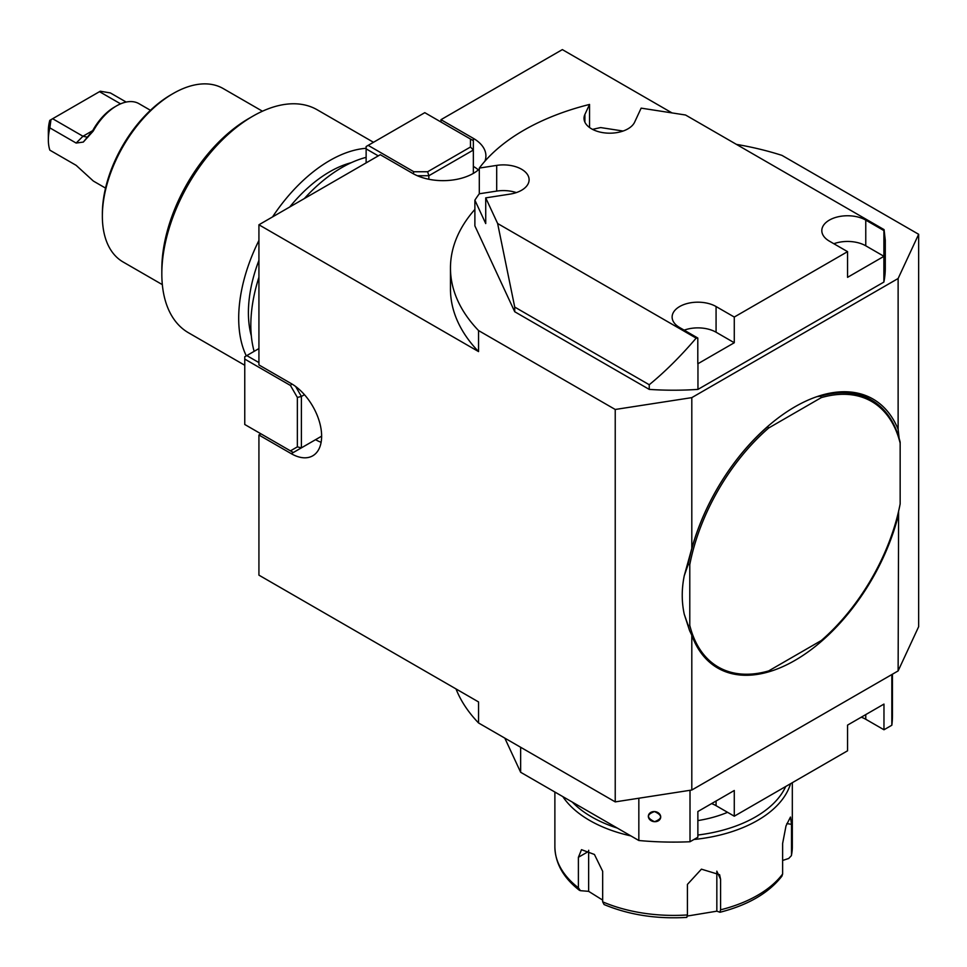 <?xml version="1.0" encoding="UTF-8"?>
<svg xmlns="http://www.w3.org/2000/svg" width="967" height="967" viewBox="0 0 967 967"><rect width="100%" height="100%" fill="white"/><g stroke="black" fill="none" stroke-linecap="round" stroke-linejoin="round"><path stroke-width="1.45" d="M736.431 144.385A223.135 128.829 0 0 1 781.977 155.385L918.65 234.292L918.65 626.701L898.125 670.917L691.804 790.027L691.804 635.283L689.592 630.641A154.478 89.194 -60 0 1 688.166 625.468L684.261 614.263C681.566 601.837 681.566 588.988 684.261 575.728L688.166 564.523A154.478 89.194 -60 0 1 767.762 426.652L768.68 427.994A153.33 88.529 120 0 0 689.785 564.631L688.166 564.523M672.005 112.909L562.347 49.607L440.976 119.678L440.976 122.011M711.579 803.613A25.746 14.868 180 0 1 716.076 805.68L734.279 816.196L847.563 750.791L847.563 725.105L883.971 704.085L883.971 729.771L891.828 725.238L891.828 674.555M861.259 717.188A25.746 14.868 180 0 1 865.767 719.267L883.971 729.771M321.117 442.294A42.911 24.779 -120 0 1 315.568 439.671L293.315 452.52L260.945 433.832L258.926 435.005L291.285 453.692A42.911 24.779 -120 0 0 312.74 455.808A42.911 24.779 -120 0 0 319.328 421.431A42.911 24.779 -120 0 0 291.285 383.621L258.926 364.934L258.926 224.779L380.297 154.708L412.655 173.395A42.911 24.779 0 0 0 479.306 169.08M900.156 451.081L900.156 489.616M898.609 511.217L898.125 670.917M898.125 516.16A154.478 89.194 -60 0 1 717.732 668.052A154.478 89.194 -60 0 1 691.804 635.283M485.724 197.872L497.63 223.51L696.155 338.136C680.514 356.412 664.873 371.944 649.244 384.733L649.244 389.399L514.722 311.737L474.882 225.879L474.882 200.181A211.688 122.217 180 0 1 479.306 193.775L479.306 168.077L496.7 165.393A25.746 14.868 180 0 1 529.106 179.753A25.746 14.868 180 0 1 510.02 194.113L485.724 197.872L485.724 223.558L474.882 200.181M883.886 256.364L847.563 277.336L847.563 251.65L829.36 241.134A25.746 14.868 180 0 1 821.817 230.617A25.746 14.868 180 0 1 837.712 216.886A25.746 14.868 180 0 1 865.767 220.113L883.898 230.581L883.898 256.279A211.688 122.217 180 0 1 883.886 256.364L883.886 282.062A211.688 122.217 0 0 0 885.288 267.992L885.288 240.372L884.08 229.626L685.555 115.013L641.145 108.135L634.63 122.168A25.746 14.868 180 0 1 606.394 133.059A25.746 14.868 180 0 1 584.02 118.325A25.746 14.868 180 0 1 584.89 114.469L589.556 104.436L589.556 127.535M883.886 282.062L697.956 389.399L697.956 363.713A211.688 122.217 180 0 1 697.799 363.713L697.799 338.027L679.668 327.559A25.746 14.868 180 0 1 672.125 317.043A25.746 14.868 180 0 1 688.021 303.312A25.746 14.868 180 0 1 716.076 306.539L734.279 317.043L734.279 342.741L697.956 363.713M649.244 389.399A211.688 122.217 0 0 0 697.956 389.399M474.882 209.404A223.135 128.829 0 0 0 450.465 267.992A223.135 128.829 0 0 0 478.556 330.569L615.23 409.476L691.804 397.63L691.804 548.434A156.134 90.136 -60 0 1 834.364 392.433A156.134 90.136 -60 0 1 898.125 429.312L899.129 438.305M918.65 234.292L898.125 278.508L691.804 397.63M615.23 409.476L615.23 801.885L691.804 790.027M450.465 267.992L450.465 289.012A223.135 128.829 0 0 0 478.556 351.589L478.556 330.569M478.556 351.589L258.926 224.779M615.23 801.885L478.556 722.965L478.556 701.945L258.926 575.147L258.926 435.005M478.556 722.965A223.135 128.829 180 0 1 456.013 688.927M898.125 278.508L898.125 429.312M304.339 198.561A128.732 74.326 -60 0 1 341.859 167.557A128.732 74.326 -60 0 1 366.13 157.355M254.128 351.347A128.732 74.326 -60 0 1 258.926 277.227M820.548 640.952L767.762 671.436A154.478 89.194 -60 0 1 717.333 667.81M244.76 365.26L188.492 332.769A128.732 74.326 -60 0 1 161.827 273.842L161.827 269.164A123.014 71.014 -60 0 1 248.809 118.506L252.858 116.173A128.732 74.326 -60 0 1 317.224 109.803L373.492 142.294M161.827 273.842A128.732 74.326 -60 0 1 252.858 116.173L248.809 118.506M272.513 216.946A128.732 74.326 -60 0 1 329.723 160.558A128.732 74.326 -60 0 1 366.13 148.302M246.295 355.868A128.732 74.326 -60 0 1 258.926 240.469M289.725 206.998A115 66.397 -60 0 1 329.723 171.763A115 66.397 -60 0 1 351.323 162.674M251.323 335.863A115 66.397 -60 0 1 258.926 260.353M484.902 161.211A42.911 24.779 0 0 0 485.905 155.88A42.911 24.779 0 0 0 473.347 138.366L440.976 119.678M478.387 169.89A42.911 24.779 0 0 0 473.347 166.397M684.261 614.263L689.592 630.641M691.804 548.434L684.261 575.728M688.166 625.468L689.785 625.359A153.33 88.529 120 0 0 768.68 670.905L821.261 640.553A153.33 88.529 120 0 0 900.156 503.904L900.156 443.176A153.33 88.529 120 0 0 821.261 397.63L820.548 396.168A154.478 89.194 -60 0 1 871.4 400.024L870.179 399.323A154.478 89.194 120 0 0 833.131 392.614M690.015 790.305L690.015 841.749L697.872 837.217L697.872 811.518L734.279 790.498L734.279 816.196M504.81 738.123L520.645 772.27L638.836 840.504L638.836 798.222M520.645 747.273L520.645 772.27M654.526 821.696C646.476 817.852 646.476 814.48 654.526 811.579C662.588 815.29 662.588 818.662 654.526 821.696A6.201 5.04 -171.4 0 0 660.703 816.946A6.201 5.04 -171.4 0 0 654.526 811.579A6.201 5.04 -171.4 0 0 648.349 816.317A6.201 5.04 -171.4 0 0 654.526 821.696M638.836 840.504A218.844 126.351 0 0 0 690.015 841.749M891.828 725.238A218.844 126.351 0 0 0 892.444 715.761L892.444 674.192M126.169 102.055L110.359 92.929L100.266 91.224L49.776 120.379A33.47 19.328 120 0 0 48.35 130.545L48.35 139.889A44.917 25.928 120 0 0 49.849 150.163L76.151 165.345L93.243 180.95A44.917 25.928 120 0 0 94.065 181.47L105.536 188.094M99.492 91.672L120.597 103.844M52.629 118.723L82.969 136.25L87.792 137.266M83.307 142.076L76.151 143.056L82.969 136.25L92.699 130.63A42.052 24.284 -60 0 1 114.493 107.071L116.524 105.899A44.917 25.928 120 0 0 93.243 131.065L83.307 142.076L92.699 130.63L93.243 131.065M76.151 143.056L49.849 127.874A44.917 25.928 120 0 0 48.35 139.889M49.849 127.874L50.985 119.678M150.453 110.298L138.97 103.674A44.917 25.928 120 0 0 116.524 105.899M102.357 216.149L102.357 213.804A97.268 56.159 -60 0 1 171.135 94.681L173.153 93.521A100.121 57.802 120 0 0 102.357 216.149A100.121 57.802 120 0 0 123.099 261.984L162.335 284.636M262.456 111.217L223.22 88.565A100.121 57.802 120 0 0 173.153 93.521M516.318 192.602A25.746 14.868 0 0 0 496.7 191.091L479.306 193.775M883.898 256.279L865.767 245.799A25.746 14.868 0 0 0 833.856 243.732M734.279 342.741L716.076 332.225A25.746 14.868 0 0 0 684.165 330.158M592.578 129.385A211.688 122.217 180 0 1 600.652 127.571L623.086 131.041M696.155 338.136A211.688 122.217 0 0 0 697.799 338.027M734.279 317.043L847.563 251.65M883.898 230.581A211.688 122.217 0 0 0 884.08 229.626M589.556 104.436A211.688 122.217 0 0 0 479.306 168.077M649.244 384.733L514.722 307.071L497.63 223.51M514.722 311.737L514.722 307.071M821.261 397.63L768.68 427.994M689.785 625.359L689.785 564.631M871.4 400.024A154.478 89.194 -60 0 1 900.156 442.124L900.156 443.176M768.68 670.905L767.762 671.436M767.762 426.652L768.245 426.012M816.849 396.688L820.548 396.168M378.266 155.88L366.13 148.87L366.13 162.891M473.347 173.395L473.347 150.042L428.84 175.74L428.84 179.27M368.161 145.364L413.84 171.751L427.656 171.751L470.482 147.02L470.482 139.043L424.791 112.668L366.13 146.537L366.13 148.87M427.656 171.751L428.84 175.74L417.333 175.74M470.482 139.043L473.347 140.698L473.347 150.042L470.482 147.02M413.247 173.734L413.84 171.751M304.46 394.693L301.402 396.458L301.402 447.854L321.636 436.165M258.926 348.579L246.79 355.59L258.926 362.589M244.76 424.489L290.451 450.864L297.353 446.875L297.353 397.425L290.451 385.47L244.76 359.095L244.76 424.489M297.353 446.875L301.402 447.854L293.315 452.52L290.451 450.864M295.648 386.498L301.402 396.458L297.353 397.425M244.76 359.095L244.76 356.75L246.79 355.59M290.451 385.47L291.877 383.959M687.863 915.954L716.837 911.18L716.837 871.207A17.164 13.538 155.1 0 0 716.837 871.158M588.685 850.271A17.164 9.912 -120 0 0 588.637 851.371L588.637 891.344L602.671 900.108M716.837 911.18L720.004 912.256C748.095 905.064 768.741 893.024 781.916 876.162L782.629 873.999L782.629 843.466L786.014 825.878L790.474 817.055L791.514 824.319L791.514 854.852A118.723 68.536 0 0 0 792.324 846.862L792.324 782.69M580.442 890.68L579.366 890.269C563.447 877.831 555.276 863.362 554.877 846.862A118.723 68.536 0 0 0 578.399 887.815L580.442 890.68L588.637 891.344M782.629 860.461L788.721 858.466L791.441 855.602L792.324 846.862M719.835 912.244L720.584 909.814A118.723 68.536 0 0 0 782.629 873.999M687.428 914.939L686.8 917.393C656.52 919.182 628.949 914.891 604.061 904.532L602.671 901.836A118.723 68.536 0 0 0 687.428 914.939L687.428 884.406L701.426 869.164L719.605 874.7L720.584 879.281L720.584 909.814M578.399 887.815L578.399 857.282L581.505 849.679L594.427 854.465L602.671 871.303L602.671 901.836M790.559 783.705A118.723 68.536 180 0 1 757.548 820.427A118.723 68.536 180 0 1 693.943 839.489M630.871 835.911A118.723 68.536 180 0 1 562.83 796.627M697.872 835.029A115.859 66.892 0 0 0 755.529 816.922A115.859 66.892 0 0 0 785.7 786.509M572.307 802.09A115.859 66.892 0 0 0 617.357 828.103M697.872 820.584A91.539 52.847 0 0 0 727.559 812.316M716.076 805.68L716.076 801.014M865.767 719.267L865.767 714.589M293.315 452.52L291.285 453.692M473.347 140.698L473.347 138.366M496.7 165.393L496.7 191.091M584.89 114.469L584.89 122.168M865.767 220.113L865.767 245.799M716.076 306.539L716.076 332.225M716.837 871.207L720.584 879.281M588.637 851.371L578.399 857.282M786.824 823.594L791.514 824.319M554.877 846.862L554.877 792.033"/></g></svg>
